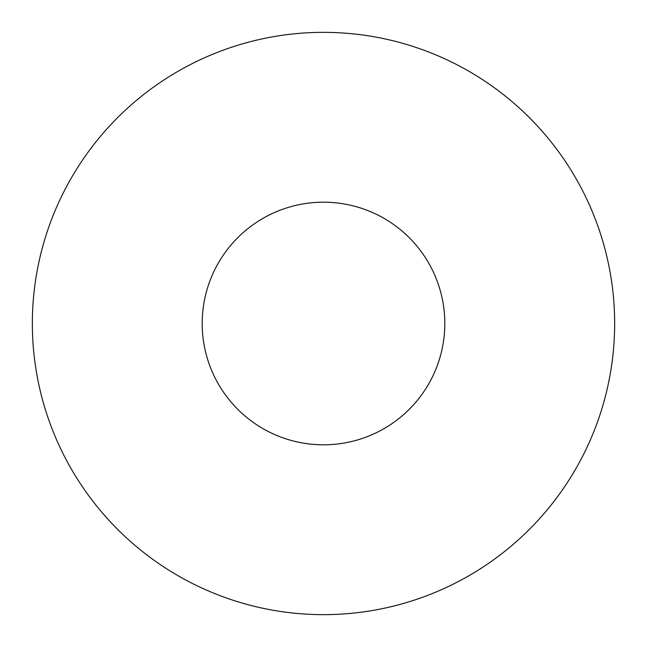<?xml version="1.0" encoding="UTF-8"?>
<svg xmlns="http://www.w3.org/2000/svg" width="647" height="647" viewBox="0 0 647 647"><rect width="100%" height="100%" fill="white"/><g stroke="black" fill="none" stroke-linecap="round" stroke-linejoin="round"><path stroke-width="0.97" d="M444.812 323.5A121.312 121.312 0 0 1 262.844 428.557A121.312 121.312 0 0 1 262.844 218.443A121.312 121.312 0 0 1 444.812 323.5M614.65 323.5A291.15 291.15 0 0 1 177.925 575.644A291.15 291.15 0 0 1 177.925 71.356A291.15 291.15 0 0 1 614.65 323.5"/></g></svg>
